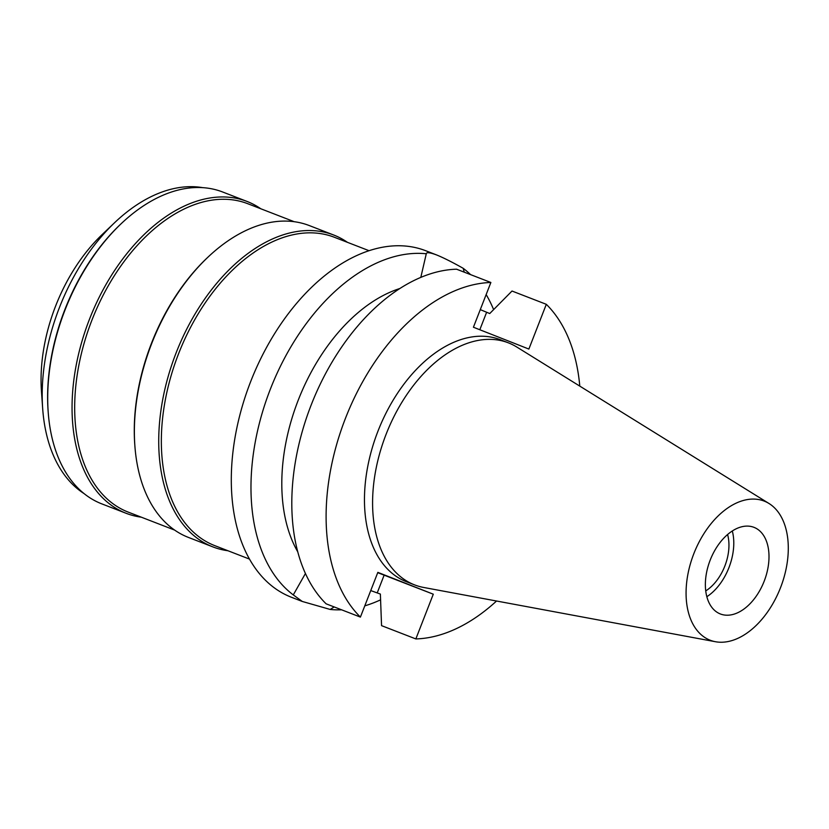 <?xml version="1.0" encoding="UTF-8"?>
<svg xmlns="http://www.w3.org/2000/svg" width="829" height="829" viewBox="0 0 829 829"><rect width="100%" height="100%" fill="white"/><g stroke="black" fill="none" stroke-linecap="round" stroke-linejoin="round"><path stroke-width="1.24" d="M764.151 581.274A46.455 28.984 111.2 0 0 753.965 527.337A46.455 28.984 111.2 0 0 710.215 560.041A46.455 28.984 111.2 0 0 720.401 613.978A46.455 28.984 111.2 0 0 764.151 581.274M732.308 530.974A46.455 28.984 -68.8 0 1 728.94 567.637A46.455 28.984 -68.8 0 1 706.847 596.704M705.748 590.901A39.388 24.58 111.2 0 0 724.847 566.02A39.388 24.58 111.2 0 0 727.593 534.518M202.649 187.644A165.375 103.179 111.2 0 0 114.62 222.68L102.091 234.628A139.365 86.941 111.2 0 0 55.595 306.098A139.365 86.941 111.2 0 0 41.45 391.153L42.662 408.428A165.375 103.179 111.2 0 0 84.123 493.628M114.62 222.68A165.375 103.179 111.2 0 0 59.45 307.497A165.375 103.179 111.2 0 0 42.662 408.428M48.175 411.764L48.082 410.531A165.375 103.179 -68.8 0 1 64.869 309.6A165.375 103.179 -68.8 0 1 120.039 224.773L120.941 223.923A167.23 104.33 111.2 0 0 65.139 309.694A167.23 104.33 111.2 0 0 48.175 411.764A167.23 104.33 111.2 0 0 101.812 503.877L126.184 513.317A167.23 104.33 -68.8 0 1 89.511 319.144A167.23 104.33 -68.8 0 1 247.001 201.426A167.23 104.33 -68.8 0 1 260.793 208.763M247.001 201.426L222.628 191.986A167.23 104.33 111.2 0 0 120.941 223.923M141.313 517.182A167.23 104.33 -68.8 0 1 126.184 513.317M294.16 221.685L247.684 203.685A165.375 103.179 111.2 0 0 91.946 320.087A165.375 103.179 111.2 0 0 128.205 512.104L174.681 530.104M134.837 445.339L134.744 444.106A165.375 103.179 -68.8 0 1 151.531 343.165A165.375 103.179 -68.8 0 1 206.701 258.347L207.602 257.498A167.23 104.33 111.2 0 0 151.8 343.268A167.23 104.33 111.2 0 0 134.837 445.339A167.23 104.33 111.2 0 0 188.473 537.441L212.846 546.881A167.23 104.33 -68.8 0 1 176.183 352.708A167.23 104.33 -68.8 0 1 333.662 235.001A167.23 104.33 -68.8 0 1 347.455 242.337M333.662 235.001L309.29 225.561A167.23 104.33 111.2 0 0 207.602 257.498M227.985 550.757A167.23 104.33 -68.8 0 1 212.846 546.881M369.019 250.69L334.346 237.26A165.375 103.179 111.2 0 0 178.608 353.662A165.375 103.179 111.2 0 0 214.877 545.679L249.539 559.109M464.25 272.171L463.193 268.306C452.644 262.358 443.878 257.943 436.904 255.063L425.691 250.721A185.82 115.925 111.2 0 0 250.7 381.506A185.82 115.925 111.2 0 0 291.445 597.263L302.284 601.46L330.191 609.45L334.17 606.942M463.193 268.306A185.82 115.925 -68.8 0 1 470.582 274.627M486.157 294.575A185.82 115.925 -68.8 0 1 493.618 309.611M305.445 573.481L293.279 594.911A185.82 115.925 -68.8 0 1 270.368 389.133A185.82 115.925 -68.8 0 1 426.282 253.767L420.811 277.383M436.904 255.063C429.971 252.472 426.438 252.037 426.282 253.767L426.334 253.436M496.54 601.015A185.82 115.925 -68.8 0 1 415.847 638.931L433.287 594.196L377.848 572.362L360.408 617.097L326.108 603.813A185.82 115.925 111.2 0 1 311.196 404.946A185.82 115.925 111.2 0 1 456.572 269.197L490.872 282.482L473.421 327.227L528.871 349.061L546.311 304.316L512.011 291.031L489.742 313.538L480.281 309.621M380.573 599.844A185.82 115.925 -68.8 0 1 364.791 605.854M341.579 609.802A185.82 115.925 -68.8 0 1 330.191 609.45M293.279 594.911L302.284 601.46M433.287 594.196L377.723 572.673M370.75 590.58L380.366 594.061L381.558 625.646L415.847 638.931M399.796 288.533A157.945 98.537 111.2 0 0 298.285 400.044A157.945 98.537 111.2 0 0 297.787 551.876M360.408 617.097A185.82 115.925 -68.8 0 1 345.496 418.231A185.82 115.925 -68.8 0 1 490.872 282.482M546.311 304.316A185.82 115.925 -68.8 0 1 579.782 386.107M508.364 342.833L500.239 339.683A129.79 80.973 111.2 0 0 378.014 431.039A129.79 80.973 111.2 0 0 406.469 581.74L414.604 584.891A129.79 80.973 -68.8 0 1 386.138 434.189A129.79 80.973 -68.8 0 1 508.364 342.833A129.79 80.973 -68.8 0 1 516.84 347.061L769.011 503.504A74.62 46.559 -68.8 0 1 780.503 587.72A74.62 46.559 -68.8 0 1 715.468 641.729A74.62 46.559 -68.8 0 1 693.863 553.596A74.62 46.559 -68.8 0 1 769.011 503.504M715.468 641.729L423.712 587.471A129.79 80.973 -68.8 0 1 414.604 584.891M486.613 312.315L479.815 329.745M384.138 575.16L377.236 592.849"/></g></svg>
